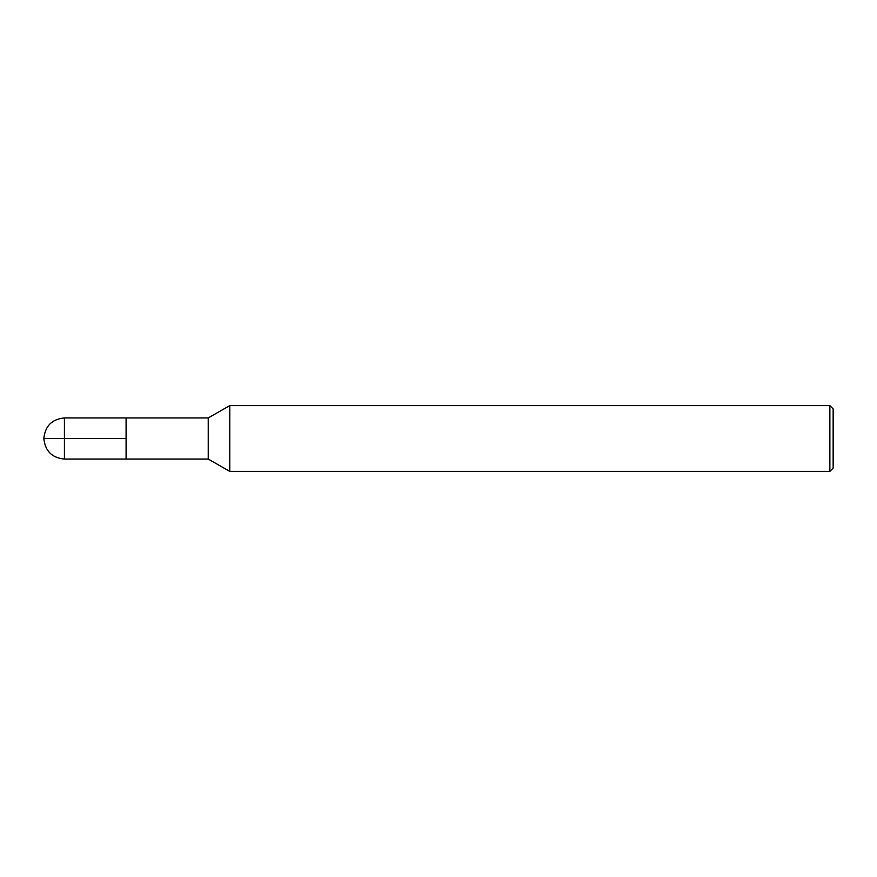 <?xml version="1.0" encoding="UTF-8"?>
<svg xmlns="http://www.w3.org/2000/svg" width="877" height="877" viewBox="0 0 877 877"><rect width="100%" height="100%" fill="white"/><g stroke="black" fill="none" stroke-linecap="round" stroke-linejoin="round"><path stroke-width="1.32" d="M229.785 471.387L229.785 405.612L208.233 417.934L208.233 459.066L229.785 471.387L829.861 471.387L829.861 405.612L229.785 405.612M829.861 471.387L833.15 468.099L833.15 408.901L829.861 405.612M208.233 459.066L64.416 459.066L64.416 417.934L126.091 417.934L126.091 459.066L126.091 417.934L208.233 417.934M126.091 438.5L43.85 438.5C45.078 450.986 51.929 457.838 64.416 459.066M64.416 417.934C51.929 419.162 45.078 426.014 43.85 438.5"/></g></svg>
